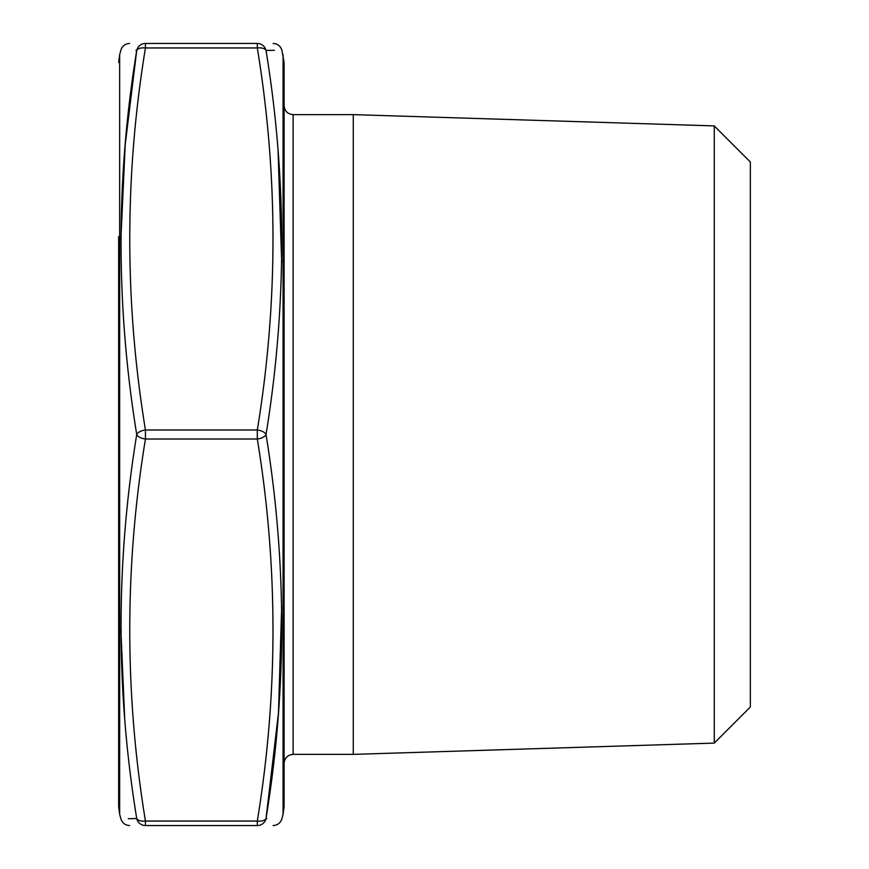 <?xml version="1.0" encoding="UTF-8"?>
<svg xmlns="http://www.w3.org/2000/svg" width="869" height="869" viewBox="0 0 869 869"><rect width="100%" height="100%" fill="white"/><g stroke="black" fill="none" stroke-linecap="round" stroke-linejoin="round"><path stroke-width="1.3" d="M257.311 825.55C278.199 825.55 278.199 825.55 257.311 825.55L257.311 821.042L145.438 821.042L145.438 825.55L257.311 825.55A9.027 8.94 90 0 0 266.023 818.544C286.911 818.956 286.911 818.956 266.023 818.544L278.493 712.71L281.675 606.638M145.438 825.55C124.549 825.55 124.549 825.55 145.438 825.55A9.027 8.94 -90 0 1 136.726 818.544L128.319 818.707M266.859 818.565L266.023 818.544C286.911 690.79 286.911 562.775 266.023 434.5A9.027 4.475 171.2 0 1 257.311 439.008L257.311 429.992C278.199 302.651 278.199 175.299 257.311 47.958A9.027 4.475 171.2 0 1 266.023 50.456C286.911 50.044 286.911 50.044 266.023 50.456C286.911 178.33 286.911 306.344 266.023 434.5A9.027 4.475 -171.2 0 0 257.311 429.992L145.438 429.992L145.438 439.008C124.549 566.349 124.549 693.701 145.438 821.042A9.027 4.475 171.2 0 1 136.726 818.544C115.838 818.956 115.838 818.956 136.726 818.544C115.838 690.67 115.838 562.656 136.726 434.5C115.838 306.225 115.838 178.21 136.726 50.456A9.027 8.94 -90 0 1 145.438 43.45C124.549 43.45 124.549 43.45 145.438 43.45L257.311 43.45L145.438 43.45L145.438 47.958L257.311 47.958L257.311 43.45C278.199 43.45 278.199 43.45 257.311 43.45A9.027 8.94 90 0 1 266.023 50.456L274.43 50.293M118.651 62.449L119.672 54.66L119.672 814.34L118.651 806.551L118.651 236.618M135.89 50.435L136.726 50.456C115.838 50.044 115.838 50.044 136.726 50.456L125.223 144.536L120.9 238.856M120.9 630.144L124.669 717.946M281.675 262.362L278.08 151.054M283.066 54.66L283.066 814.34L284.098 806.551L284.098 62.449L281.86 50.141C280.448 45.97 277.537 43.732 273.138 43.45M266.023 818.544A9.027 4.475 -171.2 0 1 257.311 821.042C278.199 693.701 278.199 566.349 257.311 439.008L145.438 439.008A9.027 4.475 -171.2 0 1 136.726 434.5A9.027 4.475 171.2 0 1 145.438 429.992C124.549 302.651 124.549 175.299 145.438 47.958A9.027 4.475 8.8 0 0 136.726 50.456M284.098 763.395L284.098 105.605C284.63 111.091 287.639 114.089 293.125 114.632L293.125 754.368C287.639 754.911 284.63 757.909 284.098 763.395M714.264 743.093L714.264 125.907L750.349 161.992L750.349 707.008L714.264 743.093L353.281 754.368L293.125 754.368M353.281 754.368L353.281 114.632L293.125 114.632M119.672 814.34L120.889 818.859C122.301 823.03 125.212 825.268 129.611 825.55M119.672 54.66L120.889 50.141C122.301 45.97 125.212 43.732 129.611 43.45M283.066 814.34L281.86 818.859C280.448 823.03 277.537 825.268 273.138 825.55M714.264 125.907L353.281 114.632"/></g></svg>

